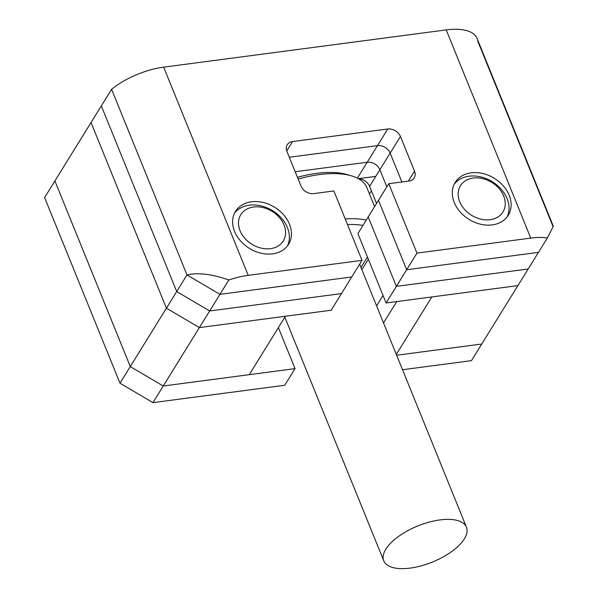 <?xml version="1.0" encoding="UTF-8"?>
<svg xmlns="http://www.w3.org/2000/svg" width="598" height="598" viewBox="0 0 598 598"><rect width="100%" height="100%" fill="white"/><g stroke="black" fill="none" stroke-linecap="round" stroke-linejoin="round"><path stroke-width="0.9" d="M402.514 369.728L471.471 360.639L481.756 344.014L396.631 355.234L481.756 344.014L517.89 285.605L431.853 296.944L396.302 354.42M477.712 41.015L553.098 226.664L547.349 237.989A52.026 22.687 157.9 0 0 530.762 238.101L446.22 29.9L163.665 67.155A52.026 22.687 -22.1 0 0 111.602 89.281L186.987 274.931L111.602 89.281L91.031 122.53L166.416 308.179L199.373 327.599L285.41 316.252L249.276 374.662L163.239 386.009L130.282 366.589L166.416 308.179L199.373 327.599L163.239 386.009L295.038 368.63L278.384 327.614M358.374 178.682L375.746 176.388M163.665 67.155L248.207 275.357A52.026 22.687 157.9 0 0 228.825 279.984C211.954 274.078 198.005 272.396 186.987 274.931L176.702 291.555L101.316 105.906L176.702 291.555L166.416 308.179L91.031 122.53L54.896 180.94L130.282 366.589L163.239 386.009L152.953 402.633L284.753 385.254L295.038 368.63M297.453 177.307A75.953 33.122 -22.1 0 1 316.611 173.353A75.953 33.122 -22.1 0 1 346.765 174.481L351.213 175.767A80.117 34.938 157.9 0 0 319.414 174.579A80.117 34.938 157.9 0 0 298.155 179.041M440.008 519.916A44.633 19.465 157.9 0 0 398.32 536.615A44.633 19.465 157.9 0 0 383.752 560.797A44.633 19.465 157.9 0 0 410.198 568.1A44.633 19.465 157.9 0 0 451.894 551.401A44.633 19.465 157.9 0 0 466.462 527.212A44.633 19.465 157.9 0 0 440.008 519.916M345.21 218.935A80.117 34.938 -22.1 0 1 366.268 220.064M374.58 206.631L366.888 187.682A80.117 34.938 157.9 0 0 351.213 175.767M362.964 225.409A75.953 33.122 157.9 0 0 347.49 224.549M119.996 383.213L44.611 197.564L54.896 180.94L130.282 366.589L119.996 383.213L152.953 402.633M176.702 291.555L209.659 310.975L341.458 293.596L331.172 310.22L199.373 327.599L209.659 310.975L341.458 293.596L351.744 276.971L219.944 294.351L209.659 310.975L176.702 291.555M248.207 275.357L362.029 260.347L333.848 190.949L313.711 193.603A10.405 8.043 -148.3 0 1 301.033 186.135L286.943 151.436A10.405 8.043 -148.3 0 1 287.249 144.753A10.405 8.043 -148.3 0 1 292.572 141.554L387.766 129.004L377.48 145.628L289.305 157.252L377.48 145.628L367.194 162.252L295.188 171.746L367.194 162.252A10.405 8.043 -148.3 0 1 379.872 169.72L386.824 186.845L379.872 169.72L369.586 186.344L376.538 203.47M387.766 129.004A10.405 8.043 -148.3 0 1 400.436 136.471L414.526 171.17A10.405 8.043 -148.3 0 1 414.227 177.853A10.405 8.043 -148.3 0 1 408.897 181.052L388.76 183.706L368.196 216.954L396.377 286.352L528.176 268.98L517.89 285.605L386.091 302.977L357.91 233.579L368.196 216.954L396.377 286.352L386.091 302.977M358.583 178.795A10.405 8.043 -148.3 0 1 369.586 186.344M228.825 279.984L219.944 294.351L186.987 274.931L219.944 294.351L351.744 276.971L362.029 260.347M400.436 136.471L390.158 153.095A10.405 8.043 -148.3 0 0 377.48 145.628A10.405 8.043 -148.3 0 1 390.158 153.095L401.886 181.979L390.158 153.095L379.872 169.72A10.405 8.043 -148.3 0 0 367.194 162.252L357.365 178.144M388.76 183.706L416.941 253.111L406.662 269.735L378.482 200.33L406.662 269.735L538.462 252.356L528.176 268.98L396.377 286.352L406.662 269.735L538.462 252.356L547.349 237.989M289.499 224.213A31.216 24.122 -148.3 0 1 288.58 244.253A31.216 24.122 -148.3 0 1 260.885 253.171A31.216 24.122 -148.3 0 1 234.58 231.456A31.216 24.122 -148.3 0 1 235.492 211.408A31.216 24.122 -148.3 0 1 263.195 202.498A31.216 24.122 -148.3 0 1 289.499 224.213M509.167 195.254A31.216 24.122 -148.3 0 1 508.248 215.295A31.216 24.122 -148.3 0 1 480.553 224.205A31.216 24.122 -148.3 0 1 454.248 202.49A31.216 24.122 -148.3 0 1 455.16 182.45A31.216 24.122 -148.3 0 1 482.863 173.54A31.216 24.122 -148.3 0 1 509.167 195.254M416.941 253.111L530.762 238.101M446.22 29.9A52.026 22.687 -22.1 0 1 477.047 38.407L553.389 226.41M473.25 178.054A24.974 19.293 31.7 0 0 459.742 201.765A24.974 19.293 31.7 0 0 490.158 219.69A24.974 19.293 31.7 0 0 503.673 195.972A24.974 19.293 31.7 0 0 473.25 178.054M454.211 184.191A31.216 24.122 -148.3 0 1 469.056 176.216A31.216 24.122 -148.3 0 1 500.391 188.325A31.216 24.122 -148.3 0 1 507.119 216.924M253.582 207.013A24.974 19.293 31.7 0 0 240.075 230.731A24.974 19.293 31.7 0 0 270.49 248.656A24.974 19.293 31.7 0 0 284.005 224.938A24.974 19.293 31.7 0 0 253.582 207.013M234.543 213.15A31.216 24.122 -148.3 0 1 249.388 205.181A31.216 24.122 -148.3 0 1 280.716 217.291A31.216 24.122 -148.3 0 1 287.451 245.883M371.395 190.792L369.437 193.961M376.583 305.87L383.034 295.449M368.338 259.255L361.887 269.683M396.736 301.579L383.52 322.942M414.526 171.17L408.374 181.119M292.572 141.554L286.763 150.95M360.983 267.441L367.426 257.013M383.752 560.797L284.827 317.187M466.462 527.212L359.66 264.181"/></g></svg>
